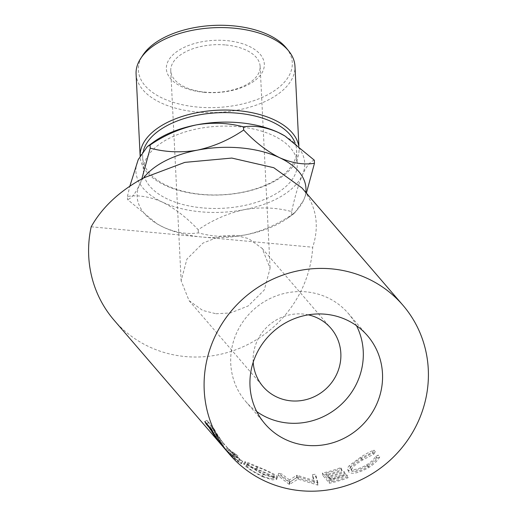 <?xml version="1.0" encoding="UTF-8"?>
<svg xmlns="http://www.w3.org/2000/svg" width="517" height="517" viewBox="0 0 517 517"><rect width="100%" height="100%" fill="white"/><g stroke="black" fill="none" stroke-linecap="round" stroke-linejoin="round"><path stroke-width="0.39" stroke-dasharray="2.58 1.94" d="M314.31 160.186C310.42 161.31 306.465 166.203 302.439 174.849C298.471 184.356 294.877 196.609 291.659 211.608C276.769 207.53 261.014 206.871 244.392 209.631A84.504 45.037 -2.8 0 1 200.706 211.815A84.504 45.037 -2.8 0 1 162.273 202.057C149.859 196.634 138.239 194.773 127.421 196.466L127.576 199.575L157.032 223.829L163.514 227.267C175.929 232.689 187.548 234.556 198.366 232.857C213.256 236.941 229.012 237.6 245.64 234.834C262.029 231.228 277.416 224.52 291.814 214.717L294.574 213.159L303.686 200.053L306.4 193.119M284.925 135.977A84.504 45.037 -2.8 0 1 302.439 174.849A84.504 45.037 -2.8 0 1 244.392 209.631C228.003 213.237 212.61 219.945 198.218 229.748C186.857 217.663 174.875 208.435 162.273 202.057A84.504 45.037 -2.8 0 1 138.201 159.708A84.504 45.037 -2.8 0 1 153.368 142.181M286.289 48.003A77.046 41.063 -2.8 0 1 274.055 90.966A77.046 41.063 -2.8 0 1 197.462 107.058A77.046 41.063 -2.8 0 1 142.918 55.08M136.087 74.015A79.534 42.388 177.2 0 0 197.061 112.008A79.534 42.388 177.2 0 0 294.961 66.176M143.532 150.35A77.046 41.063 177.2 0 0 142.698 157.582A77.046 41.063 177.2 0 0 201.772 194.392A77.046 41.063 177.2 0 0 296.609 149.988A77.046 41.063 177.2 0 0 295.052 142.841M298.69 145.716A79.534 42.388 -2.8 0 1 299.026 148.65A79.534 42.388 -2.8 0 1 201.132 194.489A79.534 42.388 -2.8 0 1 140.159 156.496A79.534 42.388 -2.8 0 1 140.133 155.695M203.957 92.304A49.044 26.134 177.2 0 0 263.004 70.848A49.044 26.134 177.2 0 0 226.724 40.61A49.044 26.134 177.2 0 0 167.682 62.059A49.044 26.134 177.2 0 0 203.957 92.304M225.832 44.979A44.74 23.84 -2.8 0 1 260.129 66.35A44.74 23.84 -2.8 0 1 205.062 92.136A44.74 23.84 -2.8 0 1 170.765 70.758A44.74 23.84 -2.8 0 1 225.832 44.979M256.742 411.564A67.604 64.554 -40.7 0 1 245.762 401.547A67.604 64.554 -40.7 0 1 231.299 351.386A67.604 64.554 -40.7 0 1 278.98 294.936A67.604 64.554 -40.7 0 1 348.232 313.341A67.604 64.554 -40.7 0 1 356.504 325.691M253.201 362.236A44.74 42.724 -40.7 0 1 303.02 314.039A44.74 42.724 -40.7 0 1 308.255 314.847M216.003 313.754L230.446 312.966L248.257 305.928L264.284 289.979L270.094 268.271L262.151 248.393L248.567 238.595L235.222 235.274L220.772 236.062L202.968 243.1L186.941 259.049L181.131 280.757L189.067 300.635L202.658 310.433L216.003 313.754M202.438 207.886A77.046 41.063 -2.8 0 1 143.364 171.075A77.046 41.063 -2.8 0 1 238.201 126.671A77.046 41.063 -2.8 0 1 297.275 163.482A77.046 41.063 -2.8 0 1 202.438 207.886M236.476 457.81A114.328 109.177 139.3 0 1 233.51 455.606L227.39 451.218A114.328 109.177 139.3 0 1 225.677 449.506L222.568 445.893A114.328 109.177 139.3 0 1 220.507 443.735L227.247 451.561A114.328 109.177 139.3 0 0 231.913 456.298L237.465 461.183C240.573 463.562 241.775 464.266 241.064 463.29L230.078 453.745L236.476 457.81L237.956 455.82L231.765 451.923L242.557 461.313C243.274 462.282 242.111 461.61 239.067 459.29L233.645 454.514A111.84 106.806 139.3 0 1 229.076 449.88L222.342 442.054A111.84 106.806 139.3 0 0 224.352 444.168L227.461 447.78A111.84 106.806 139.3 0 0 229.141 449.454L235.054 453.668A111.84 106.806 139.3 0 0 237.956 455.82M241.31 463.717L241.064 463.29L242.557 461.313L242.809 461.739L241.31 463.717M262.92 476.874L272.388 479.866L276.698 479.433L276.311 478.471C273.092 476.015 266.352 472.771 256.089 468.751L247.372 464.938L243.63 463.749L244.056 464.563C246.822 467.84 253.117 471.943 262.92 476.874L263.98 474.645L273.189 477.553L277.396 477.101L277.002 476.118C273.81 473.662 267.192 470.464 257.143 466.521L248.658 462.818L245.013 461.687L245.446 462.515C248.205 465.772 254.383 469.817 263.98 474.645M296.474 477.747A114.328 109.177 139.3 0 0 297.165 477.76L314.33 482.988L312.746 477.023A114.328 109.177 139.3 0 0 315.809 476.622L318.026 485.011A114.328 109.177 139.3 0 1 317.587 485.056L298.005 479.156L289.572 484.351A114.328 109.177 139.3 0 1 289.145 484.287L278.01 475.685A114.328 109.177 139.3 0 0 281.015 476.235L289.074 482.374L296.474 477.747L296.655 475.323L289.52 479.97L289.074 482.374M347.443 476.907A114.328 109.177 139.3 0 1 331.817 481.76L329.743 479.356A114.328 109.177 139.3 0 0 345.375 474.503L344.684 473.701A114.328 109.177 139.3 0 1 329.051 478.548L326.46 475.537A114.328 109.177 139.3 0 0 342.092 470.69L341.401 469.882A114.328 109.177 139.3 0 1 322.75 475.401L329.491 483.233A114.328 109.177 139.3 0 0 348.135 477.714L346.648 474.658L348.135 477.714M379.756 456.931L377.229 458.185C375.42 461.145 372.356 464.014 368.046 466.793C359.884 471.342 354.436 472.687 351.709 470.832L350.759 468.648C349.912 466.353 353.421 462.812 361.28 458.036L372.305 452.304L373.985 450.152C370.172 451.528 365.713 453.881 360.608 457.222L349.537 465.371C347.586 467.4 347.081 468.925 348.025 469.947C351.308 472.338 357.854 470.845 367.658 465.468C372.802 462.114 376.331 458.657 378.244 455.102L375.762 456.317C374.004 459.232 371.019 462.049 366.805 464.77C358.811 469.216 353.466 470.509 350.759 468.648L351.709 470.832C350.881 468.531 354.494 464.938 362.527 460.059L373.772 454.172L375.497 451.981C371.62 453.409 367.07 455.826 361.855 459.245C356.963 462.237 353.182 465.003 350.513 467.549C348.503 469.604 347.967 471.142 348.917 472.157C352.226 474.548 358.888 472.99 368.905 467.491C374.166 464.059 377.778 460.544 379.756 456.931L378.244 455.102M348.587 471.633L347.695 469.41L348.587 471.633M114.102 320.223A114.328 109.177 139.3 0 0 231.228 351.353A114.328 109.177 139.3 0 0 311.854 255.876A114.328 109.177 139.3 0 0 312.714 247.229C319.157 227.228 316.837 209.094 305.76 192.841L301.954 187.955M198.218 229.748L198.366 232.857M291.659 211.608L291.814 214.717M141.839 178.863L139.441 184.912C135.415 193.565 131.454 198.45 127.576 199.575M127.421 196.466L129.825 186.185M143.629 177.893A84.504 45.037 177.2 0 0 139.441 184.912A84.504 45.037 177.2 0 0 157.407 224.048A84.504 45.037 177.2 0 0 163.514 227.267A84.504 45.037 177.2 0 0 201.947 237.019A84.504 45.037 177.2 0 0 245.64 234.834A84.504 45.037 177.2 0 0 288.518 217.579A84.504 45.037 177.2 0 0 303.686 200.053A84.504 45.037 177.2 0 0 305.76 192.841A84.504 45.037 177.2 0 0 305.812 192.44M91.179 226.801L312.714 247.229M377.229 458.185L375.762 456.317M368.046 466.793L366.805 464.77M362.527 460.059L361.28 458.036M373.772 454.172L372.305 452.304M375.497 451.981L373.985 450.152M361.855 459.245L360.608 457.222M350.513 467.549L349.537 465.371M368.905 467.491L367.658 465.468M331.817 481.76L331.358 479.408A111.84 106.806 139.3 0 0 346.648 474.658M331.358 479.408L329.284 476.997A111.84 106.806 139.3 0 0 344.574 472.254L343.883 471.446L344.684 473.701M329.743 479.356L329.284 476.997M345.375 474.503L344.574 472.254M329.051 478.548L328.592 476.196A111.84 106.806 139.3 0 0 343.883 471.446M328.592 476.196L326.001 473.184A111.84 106.806 139.3 0 0 341.291 468.441L340.6 467.633L341.401 469.882M326.46 475.537L326.001 473.184M342.092 470.69L341.291 468.441M322.75 475.401L322.362 473.036A111.84 106.806 139.3 0 0 340.6 467.633M322.362 473.036L329.096 480.862A111.84 106.806 139.3 0 0 347.34 475.459M329.491 483.233L329.096 480.862M296.655 475.323A111.84 106.806 139.3 0 0 297.327 475.343L297.165 477.76M312.746 477.023L312.572 474.619L314.226 480.571L314.33 482.988M314.226 480.571L297.327 475.343M312.572 474.619A111.84 106.806 139.3 0 0 315.57 474.225L315.809 476.622M278.01 475.685L278.592 473.307L289.63 481.896A111.84 106.806 139.3 0 0 290.05 481.96L298.18 476.739L317.451 482.645A111.84 106.806 139.3 0 0 317.884 482.6L318.026 485.011M317.884 482.6L315.57 474.225M317.451 482.645L317.587 485.056M298.18 476.739L298.005 479.156M290.05 481.96L289.572 484.351M289.63 481.896L289.145 484.287M278.592 473.307A111.84 106.806 139.3 0 0 281.532 473.85L281.015 476.235M289.52 479.97L281.532 473.85M276.311 478.471L277.002 476.118M256.089 468.751L257.143 466.521M244.056 464.563L245.446 462.515M247.934 464.072L247.598 463.4L257.724 467.278C266.003 470.586 271.477 473.281 274.139 475.369L274.443 476.125L270.914 476.331L263.424 473.902C255.476 470.005 250.312 466.728 247.934 464.072L246.596 466.153L246.266 465.494L256.665 469.507C265.124 472.881 270.701 475.614 273.39 477.708L273.687 478.445L270.068 478.632L262.365 476.131C254.248 472.15 248.994 468.829 246.596 466.153M257.724 467.278L256.665 469.507M274.139 475.369L273.39 477.708M263.424 473.902L262.365 476.131M237.465 461.183L239.067 459.29M230.078 453.745L231.765 451.923M233.51 455.606L235.054 453.668M227.39 451.218L229.141 449.454M225.677 449.506L227.461 447.78M222.568 445.893L224.352 444.168M220.507 443.735L222.342 442.054M227.247 451.561L229.076 449.88M232.43 452.698L240.211 459.568L238.796 461.733L240.211 459.568C240.269 460.033 238.46 458.65 234.789 455.419A111.84 106.806 139.3 0 1 230.395 451.186L228.152 448.582L232.43 452.698L230.737 454.521L238.667 461.513C238.705 461.965 236.851 460.537 233.102 457.241L234.789 455.419M230.395 451.186L228.611 452.918L226.368 450.307L230.737 454.521M226.368 450.307L228.152 448.582M228.611 452.918A114.328 109.177 139.3 0 0 233.102 457.241M204.803 421.523L206.974 420.321L213.715 428.147A111.84 106.806 139.3 0 0 216.862 433.698L222.905 442.739L217.276 435.585L212.649 428.515A111.84 106.806 139.3 0 1 211.485 426.499L208.377 422.887L206.787 423.824M218.833 441.227L220.843 439.767M221.315 444.678L223.247 443.114L222.905 442.739L220.979 444.31M215.266 437.039L217.276 435.585M209.896 427.436L211.485 426.499M206.974 420.321A111.84 106.806 139.3 0 0 208.377 422.887M211.543 429.349L213.715 428.147M212.468 431.062L214.419 429.911L212.177 427.3L215.098 432.167L221.282 440.633L219.311 442.145M214.419 429.911A111.84 106.806 139.3 0 0 217.495 435.01L221.102 440.445L219.13 441.957M213.023 433.53L215.098 432.167M210.038 428.561L212.177 427.3M231.913 456.298L233.645 454.514M214.762 435.023L216.862 433.698M210.535 429.814L212.649 428.515M215.421 436.38L217.495 435.01M348.232 313.341L367.484 335.701M262.151 248.393L330.906 328.256M260.129 66.35L270.094 268.271M142.698 157.582L143.364 171.075M140.12 155.72L140.159 156.496M245.013 461.687L243.63 463.749M276.698 479.433L277.396 477.101M247.598 463.4L246.266 465.494M274.443 476.125L273.687 478.445M298.891 145.884L299.026 148.65M296.609 149.988L297.275 163.482M170.765 70.758L181.131 280.757M189.067 300.635L263.095 386.632M245.762 401.547L265.014 423.908M288.518 217.579L294.574 213.159M157.407 224.048L157.032 223.829"/><path stroke-width="0.78" d="M129.825 186.185L138.201 159.708L147.306 146.602L150.066 145.044C164.277 135.312 179.664 128.604 196.247 124.92C212.674 122.161 228.43 122.82 243.513 126.898C254.196 125.179 265.809 127.04 278.366 132.494L284.854 135.932L314.31 160.186L314.459 163.294C303.783 165.02 292.163 163.152 279.607 157.698A84.504 45.037 177.2 0 0 241.174 147.946A84.504 45.037 177.2 0 0 197.488 150.13C181.06 152.89 165.304 152.231 150.221 148.153L141.839 178.863M243.513 126.898L243.669 130.013C229.458 139.739 214.07 146.447 197.488 150.13A84.504 45.037 177.2 0 0 143.629 177.893C119.66 190.915 102.179 207.22 91.179 226.801A114.328 109.177 139.3 0 0 89.648 235.39A114.328 109.177 139.3 0 0 114.102 320.223L229.6 454.391A114.328 109.177 139.3 0 0 346.726 485.521A114.328 109.177 139.3 0 0 427.352 390.051A114.328 109.177 139.3 0 0 402.898 305.217A114.328 109.177 139.3 0 0 285.772 274.088A114.328 109.177 139.3 0 0 205.146 369.565A114.328 109.177 139.3 0 0 229.6 454.391M140.766 58.35L142.918 55.08A77.046 41.063 -2.8 0 1 233.225 25.85A77.046 41.063 -2.8 0 1 286.289 48.003L288.757 51.047A79.534 42.388 177.2 0 0 233.981 28.177A79.534 42.388 177.2 0 0 140.766 58.35A79.534 42.388 177.2 0 0 136.087 74.015L140.12 155.72M295.052 142.841A77.046 41.063 177.2 0 0 237.536 113.184A77.046 41.063 177.2 0 0 143.532 150.35M140.133 155.695A79.534 42.388 -2.8 0 1 238.053 110.657A79.534 42.388 -2.8 0 1 298.69 145.716M250.551 373.746A67.604 64.554 -40.7 0 1 298.225 317.296A67.604 64.554 -40.7 0 1 367.484 335.701A67.604 64.554 -40.7 0 1 381.94 385.863A67.604 64.554 -40.7 0 1 334.266 442.319A67.604 64.554 -40.7 0 1 265.014 423.908A67.604 64.554 -40.7 0 1 250.551 373.746M356.504 325.691A67.604 64.554 -40.7 0 1 362.695 363.503A67.604 64.554 -40.7 0 1 256.742 411.564M308.255 314.847A44.74 42.724 -40.7 0 1 330.906 328.256A44.74 42.724 -40.7 0 1 335.3 376.977A44.74 42.724 -40.7 0 1 290.974 400.849A44.74 42.724 -40.7 0 1 263.095 386.632A44.74 42.724 -40.7 0 1 253.201 362.236M210.535 429.814A114.328 109.177 139.3 0 1 209.346 427.753L206.238 424.14A114.328 109.177 139.3 0 1 204.803 421.523L211.543 429.349A114.328 109.177 139.3 0 0 214.762 435.023L220.979 444.31L215.266 437.039L210.697 429.717M221.315 444.678L221.03 444.265M150.066 145.044L150.221 148.153M305.812 192.44A84.504 45.037 177.2 0 0 279.607 157.698C267.153 151.436 255.172 142.201 243.669 130.013M306.4 193.119L314.459 163.294M402.898 305.217L301.954 187.955L273.784 167.715L231.81 158.066L184.853 162.37L143.629 177.893M147.306 146.602L153.368 142.181A84.504 45.037 -2.8 0 1 196.247 124.92A84.504 45.037 -2.8 0 1 278.366 132.494A84.504 45.037 -2.8 0 1 284.473 135.713A84.504 45.037 -2.8 0 1 284.925 135.977M209.346 427.753L209.896 427.436M206.238 424.14L206.787 423.824M212.468 431.062L210.038 428.561L213.023 433.53L219.421 442.061M210.038 428.561L210.587 428.238M212.28 431.165A114.328 109.177 139.3 0 0 215.421 436.38L215.55 436.296M219.13 441.957L215.421 436.38M298.891 145.884L294.961 66.176A79.534 42.388 177.2 0 0 288.757 51.047M284.473 135.713L284.854 135.932"/></g></svg>
